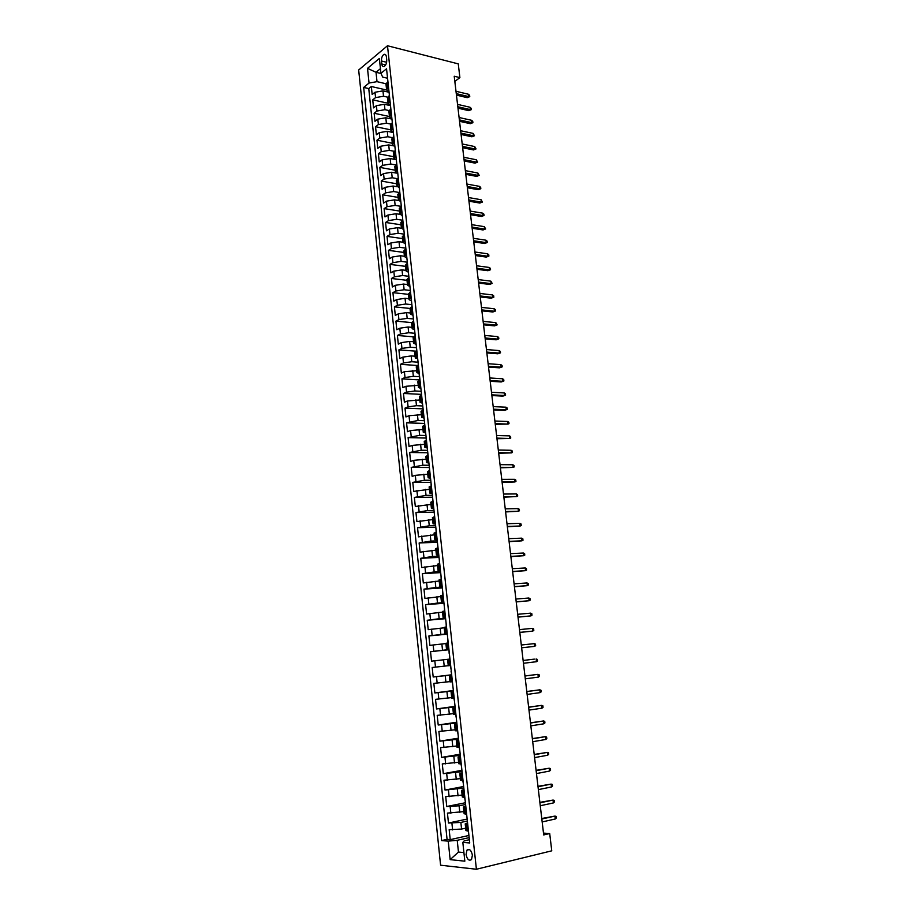 <?xml version="1.0" encoding="UTF-8"?>
<svg xmlns="http://www.w3.org/2000/svg" width="915" height="915" viewBox="0 0 915 915"><rect width="100%" height="100%" fill="white"/><g stroke="black" fill="none" stroke-linecap="round" stroke-linejoin="round"><path stroke-width="1.37" d="M472.403 855.148C471.259 850.172 469.441 848.502 466.97 850.115L466.067 854.519C467.21 859.494 469.029 861.164 471.522 859.54L472.403 855.148M358.669 69.998L440.595 865.213L476.406 869.25L387.491 45.75L358.669 69.998M388.875 92.221L382.95 90.871L374.99 92.255L372.165 94.508L371.33 86.513L386.633 90.025M387.64 97.162L383.522 96.235L375.55 97.608L372.725 99.849L388.029 103.246M372.725 99.849L373.572 107.879L376.397 105.66L384.38 104.287L390.305 105.602M391.757 119.041L385.81 117.772L377.815 119.133L374.978 121.306L374.132 113.243L389.458 116.525M393.198 132.526L387.262 131.303L379.245 132.664L376.385 134.791L375.539 126.693L390.888 129.873M394.228 145.988L388.703 144.902L380.674 146.24L377.803 148.333L376.957 140.201L392.318 143.266M394.971 159.462L390.156 158.547L382.104 159.885L379.233 161.932L378.375 153.766L393.759 156.705M396.058 173.061L391.62 172.26L383.545 173.587L380.663 175.589L379.805 167.388L395.2 170.213M397.282 186.752L393.084 186.019L384.998 187.346L382.093 189.302L381.235 181.067L396.653 183.778M398.597 200.522L394.559 199.847L386.45 201.163L383.534 203.084L382.676 194.815L398.116 197.4M399.981 214.35L396.035 213.733L387.914 215.036L384.986 216.912L384.117 208.609L399.581 211.068M401.422 228.258L397.522 227.675L389.378 228.967L386.439 230.809L385.57 222.459L401.056 224.804M402.92 242.235L399.009 241.686L390.854 242.967L387.903 244.751L387.022 236.379L402.531 238.598M404.419 256.269L400.507 255.743L392.329 257.024L389.367 258.762L388.486 250.355L404.007 252.448M405.928 270.36L402.017 269.868L393.816 271.137L390.842 272.842L389.962 264.389L405.505 266.356M407.45 284.519L403.526 284.062L395.303 285.308L392.329 286.967L391.437 278.48L406.992 280.322M408.971 298.725L405.048 298.301L396.801 299.548L393.816 301.161L392.924 292.64L408.502 294.356M410.492 313.01L406.569 312.621L398.311 313.856L395.303 315.412L394.411 306.857L410.012 308.447M412.036 327.341L408.101 326.987L399.821 328.21L396.801 329.732L395.909 321.131L411.601 322.595M413.58 341.741L409.634 341.421L401.342 342.633L398.311 344.109L397.407 335.473L413.477 336.834M415.124 356.209L411.178 355.924L402.863 357.125L399.821 358.543L398.917 349.873L415.627 351.154M416.68 370.735L404.396 371.673L401.342 373.046L400.427 364.342L418.029 365.531M418.247 385.329L405.928 386.29L402.863 387.617L401.948 378.867L419.779 379.931M419.813 399.981L407.472 400.976L404.396 402.245L403.481 393.461L421.323 394.365M421.392 414.701L409.028 415.719L405.94 416.943L405.013 408.113L422.879 408.868M422.97 429.49L410.583 430.519L407.484 431.697L406.557 422.833L424.446 423.428M424.56 444.335L412.15 445.399L409.039 446.531L408.101 437.622L426.013 438.056M426.161 459.25L413.729 460.337L410.595 461.412L409.657 452.479L427.705 452.753M427.762 474.233L415.307 475.343L412.162 476.372L411.224 467.393L429.387 467.508M429.375 489.285L413.74 491.401L412.791 482.377L430.976 482.331M430.988 504.405L415.319 506.487L414.369 497.428L432.578 497.211M432.623 519.583L416.908 521.641L415.959 512.537L434.087 512.16M434.248 534.84L418.498 536.865L417.549 527.726L435.586 527.189M435.895 550.155L420.099 552.157L419.139 542.972L437.21 542.263M437.542 565.55L421.712 567.517L420.751 558.299L438.834 557.418M439.2 581.002L423.325 582.947L422.364 573.682L440.47 572.641M440.858 596.534L424.949 598.456L423.977 589.146L442.117 587.922M442.528 612.124L426.584 614.022L425.601 604.666L443.764 603.282M444.21 627.793L428.22 629.657L427.236 620.267L445.422 618.7M445.891 643.542L429.867 645.372L428.883 635.936L447.286 634.175M447.584 659.349L431.525 661.156L430.53 651.674L448.956 649.73M448.27 665.697L432.189 667.493L433.184 677.009L451.655 674.778M449.974 681.606L433.847 683.379L434.854 692.941L453.222 690.539M451.678 697.596L435.517 699.335L436.524 708.942L454.835 706.369M453.405 713.654L437.198 715.358L438.216 725.012L456.539 722.255M455.132 729.793L438.891 731.462L439.898 741.161L458.255 738.211M456.871 746L440.584 747.646L441.602 757.391L459.982 754.246M458.609 762.287L442.288 763.899L443.306 773.678L461.709 770.35M460.359 778.642L443.992 780.221L445.022 790.057L463.447 786.534M462.121 795.078L445.708 796.633L446.749 806.504L465.197 802.787M463.894 811.594L447.435 813.103L448.476 823.031L467.153 819.074M454.824 81.378L459.89 77.626L454.217 76.22L543.704 834.938L549.709 833.542L543.487 833.107M381.452 60.996L381.761 63.981C382.104 66.12 382.928 66.932 384.266 66.429C385.993 65.137 386.816 62.963 386.725 59.875L386.404 56.879C386.073 54.763 385.249 53.939 383.923 54.431C382.184 55.724 381.361 57.908 381.452 60.996L386.622 62.266M469.372 839.707L464.157 840.885L462.83 842.383L469.727 842.967L386.542 68.774L380.949 73.337L382.664 77.077L387.365 78.198M462.83 842.383L464.831 861.175L450.157 859.631L448.224 841.137L441.648 840.576L363.667 87.428L369.042 83.048L367.51 68.35L379.359 58.457L380.949 73.337M467.153 821.064L460.863 822.413L448.476 823.031M465.666 828.178L461.572 829.07L460.863 822.413M465.38 804.537L459.09 805.806L446.749 806.504M463.608 788.078L445.022 790.057M461.846 771.688L443.306 773.678M460.096 755.39L441.602 757.391M458.358 739.16L439.898 741.161M456.619 722.999L438.216 725.012M455.098 706.883L436.524 708.942M453.382 690.882L434.854 692.941M451.667 674.95L433.184 677.009M448.945 649.604L442.528 650.279L441.853 643.954M447.252 633.855L440.847 634.472L440.172 628.17M445.571 618.185L439.166 618.734L438.502 612.455M443.695 602.596L437.496 603.065L436.832 596.82M442.025 587.064L435.837 587.476L435.174 581.254M440.355 571.601L434.19 571.944L433.527 565.756M438.708 556.206L432.543 556.492L431.88 550.327M437.061 540.868L430.896 541.108L430.244 534.978M435.426 525.61L429.272 525.793L428.62 519.686M433.79 510.421L427.648 510.547L426.996 504.462M432.166 495.301L426.024 495.37L425.384 489.308M430.553 480.249L424.423 480.249L423.782 474.222M428.941 465.255L422.822 465.209L422.181 459.204M427.339 450.329L421.22 450.226L420.591 444.255M425.738 435.471L419.63 435.323L419.001 429.375M424.148 420.683L418.052 420.477L417.423 414.552M422.57 405.963L416.474 405.688L415.856 399.798M421.003 391.3L414.907 390.979L414.289 385.112M419.562 376.134L419.63 376.706L413.351 376.328L412.734 370.484M418.063 362.18L411.796 361.734L411.178 355.924M416.508 347.711L410.252 347.22L409.634 341.421M414.964 333.3L408.708 332.751L408.101 326.987M413.42 318.958L407.175 318.363L406.569 312.621M411.887 304.672L405.654 304.02L405.048 298.301M410.263 290.444L404.133 289.746L403.526 284.062M408.65 276.273L402.623 275.541L402.017 269.868M407.129 262.17L401.113 261.393L400.507 255.743M405.62 248.125L399.615 247.302L399.009 241.686M404.121 234.149L398.116 233.268L397.522 227.675M402.623 220.229L396.63 219.303L396.035 213.733M401.136 206.367L395.143 205.395L394.559 199.847M399.512 192.539L393.667 191.544L393.084 186.019M397.705 178.734L392.203 177.762L391.62 172.26M395.921 164.986L390.739 164.025L390.156 158.547M394.171 151.295L389.287 150.346L388.703 144.902M392.466 137.673L387.834 136.735L387.262 131.303M390.819 124.108L386.393 123.182L385.81 117.772M389.207 110.601L384.952 109.674L384.38 104.287M371.33 86.513L368.756 88.583L447.069 839.375L450.214 839.638L468.915 835.475M461.572 829.07L449.174 829.665L450.214 839.638M430.53 651.674L442.528 650.279M428.883 635.936L440.847 634.472M427.236 620.267L439.166 618.734M425.601 604.666L437.496 603.065M423.977 589.146L435.837 587.476M422.364 573.682L434.19 571.944M420.751 558.299L432.543 556.492M419.139 542.972L430.896 541.108M417.549 527.726L429.272 525.793M415.959 512.537L427.648 510.547M414.369 497.428L426.024 495.37M412.791 482.377L424.423 480.249M411.224 467.393L422.822 465.209M409.657 452.479L421.22 450.226M408.101 437.622L419.63 435.323M406.557 422.833L418.052 420.477M405.013 408.113L408.101 406.866L416.474 405.688M403.481 393.461L406.546 392.158L414.907 390.979M401.948 378.867L405.013 377.518L413.351 376.328M400.427 364.342L403.469 362.935L411.796 361.734M398.917 349.873L401.948 348.421L410.252 347.22M397.407 335.473L400.427 333.975L408.708 332.751M395.909 321.131L398.917 319.587L407.175 318.363M394.411 306.857L397.407 305.267L405.654 304.02M392.924 292.64L395.909 291.004L404.133 289.746M391.437 278.48L394.411 276.799L402.623 275.541M389.962 264.389L392.924 262.662L401.113 261.393M388.486 250.355L391.437 248.583L399.615 247.302M387.022 236.379L389.962 234.56L398.116 233.268M385.57 222.459L388.498 220.607L396.63 219.303M384.117 208.609L387.034 206.698L395.143 205.395M382.676 194.815L385.581 192.859L393.667 191.544M381.235 181.067L384.128 179.077L392.203 177.762M379.805 167.388L382.687 165.363L390.739 164.025M378.375 153.766L381.246 151.696L389.287 150.346M376.957 140.201L379.817 138.085L387.834 136.735M375.539 126.693L378.387 124.543L386.393 123.182M374.132 113.243L376.969 111.047L384.952 109.674M388.543 87.325L386.588 89.796L388.806 91.649M387.96 81.892L386.016 84.374L386.588 89.796M389.413 95.492L387.468 97.928L388.051 103.372L390.007 100.947M390.888 109.148L388.921 111.538L389.504 116.994L391.471 114.627M392.352 122.873L390.385 125.206L390.968 130.685L392.947 128.375M393.839 136.644L391.86 138.931L392.444 144.433L394.434 142.168M395.326 150.472L393.336 152.714L393.919 158.249L395.921 156.03M396.813 164.368L394.811 166.564L395.406 172.112L397.419 169.938M398.311 178.322L396.298 180.461L396.904 186.042L398.917 183.926M399.821 192.333L397.796 194.426L398.402 200.03L400.427 197.96M401.33 206.413L399.295 208.448L399.901 214.076L401.937 212.063M402.852 220.549L400.804 222.539L401.411 228.19L403.458 226.222M404.373 234.743L402.325 236.676L402.932 242.361L404.99 240.439M405.905 249.006L403.847 250.893L404.453 256.589L406.523 254.725M407.45 263.326L405.368 265.156L405.986 270.886L408.067 269.079M408.994 277.714L406.912 279.487L407.518 285.24L409.611 283.478M410.549 292.16L408.445 293.887L409.062 299.663L411.167 297.958M412.105 306.674L410 308.344L410.618 314.142L412.734 312.495M413.672 321.245L411.556 322.858L412.173 328.691L414.301 327.101M415.238 335.885L413.111 337.452L413.74 343.297L415.879 341.764M416.828 350.594L414.678 352.103L415.307 357.982L417.457 356.495M418.407 365.371L416.256 366.812L416.885 372.714L419.047 371.296M420.008 380.205L417.846 381.589L418.475 387.525L420.648 386.153M421.609 395.108L419.436 396.435L420.065 402.394L422.25 401.09M423.21 410.08L421.026 411.35L421.666 417.332L423.862 416.085M424.823 425.109L422.627 426.333L423.279 432.338L425.475 431.148M426.447 440.218L424.24 441.373L424.892 447.412L427.099 446.28M428.083 455.396L425.864 456.494L426.516 462.555L428.735 461.48M429.718 470.63L427.488 471.671L428.14 477.767L430.382 476.749M431.365 485.945L429.124 486.917L429.776 493.048L432.029 492.087M432.887 501.363L430.759 502.244L431.423 508.385L433.676 507.493M434.671 516.781L432.406 517.627L433.07 523.803L435.346 522.98M436.341 532.301L434.065 533.09L434.728 539.29L437.015 538.523M438.022 547.891L435.723 548.623L436.398 554.845L438.685 554.147M439.703 563.549L437.393 564.212L438.068 570.48L440.378 569.839M441.396 579.287L439.074 579.893L439.749 586.172L442.071 585.6M443.089 595.093L440.767 595.631L441.442 601.944L443.775 601.441M444.793 610.968L442.46 611.449L443.135 617.797L445.479 617.351M446.509 626.924L444.152 627.335L444.839 633.706L447.195 633.329M448.236 642.959L445.868 643.291L446.554 649.696L448.922 649.387M449.963 659.063L447.584 659.326L448.27 665.765L450.66 665.525M451.701 675.236L449.311 675.442L451.69 675.11M449.311 675.442L449.997 681.904L452.399 681.732M453.451 691.488L451.038 691.626L453.417 691.225M451.038 691.626L451.736 698.122L454.149 698.008M455.201 707.821L452.788 707.89L455.155 707.421M452.788 707.89L453.485 714.409L455.91 714.375M456.962 724.223L454.538 724.223L456.905 723.685M454.538 724.223L455.235 730.776L457.672 730.811M458.735 740.704L456.288 740.635L458.667 740.029M456.288 740.635L456.997 747.223L459.444 747.315M460.508 757.265L458.06 757.117L460.428 756.453M458.06 757.117L458.77 763.739L461.229 763.911M462.304 773.907L459.833 773.69L462.201 772.946M459.833 773.69L460.542 780.335L463.013 780.575M464.099 790.617L461.618 790.331L463.974 789.519M461.618 790.331L462.327 797.011L464.82 797.331M465.907 807.419L463.402 807.053L465.769 806.172M463.402 807.053L464.122 813.767L466.627 814.156M467.714 824.289L465.209 823.855L467.565 822.894M465.209 823.855L465.929 830.603L468.446 831.06M381.017 73.486L376.019 72.296L377.014 81.652L369.042 83.048M386.096 83.78L377.014 81.652M549.709 833.542L551.756 850.824L476.406 869.25M459.89 77.626L458.266 63.878L387.491 45.75M380.446 68.659L376.019 72.296L367.51 68.35M468.938 837.683L457.214 840.302L458.461 852.059L463.916 852.586M368.756 88.583L363.667 87.428M390.27 105.179L388.051 103.372M391.723 118.767L389.504 116.994M393.187 132.412L390.968 130.685M394.662 146.114L392.444 144.433M396.138 159.873L393.919 158.249M397.625 173.69L395.406 172.112M399.112 187.575L396.904 186.042M400.61 201.517L398.402 200.03M402.12 215.517L399.901 214.076M403.629 229.573L401.411 228.19M405.139 243.687L402.932 242.361M406.66 257.87L404.453 256.589M408.193 272.121L405.986 270.886M409.726 286.418L407.518 285.24M411.27 300.795L409.062 299.663M412.825 315.218L410.618 314.142M414.381 329.72L412.173 328.691M415.948 344.269L413.74 343.297M417.686 358.577L415.307 357.982M419.264 373.32L416.885 372.714M420.694 388.337L418.475 387.525M422.307 403.149L420.065 402.394M423.942 418.041L421.666 417.332M425.589 432.989L423.279 432.338M427.591 450.866L427.282 447.995L424.892 447.412M428.906 463.093L426.516 462.555M430.53 478.236L428.14 477.767M432.166 493.459L429.776 493.048M433.813 508.74L431.423 508.385M435.46 524.101L433.07 523.803M437.118 539.518L434.728 539.29M438.788 555.016L436.398 554.845M440.458 570.583L438.068 570.48M442.139 586.218L439.749 586.172M443.821 601.921L441.442 601.944M445.525 617.705L443.135 617.797M447.218 633.557L444.839 633.706M448.933 649.478L446.554 649.696M447.069 839.375L441.648 840.576M448.224 841.137L457.214 840.302M450.157 859.631L458.461 852.059M387.422 76.94L387.823 80.623M387.777 82.041L387.869 81.126M456.448 95.114L467.222 97.665L468.732 96.59L456.276 93.627M468.446 94.256L469.624 95.354L469.772 96.647L468.732 96.59L468.446 94.256L455.99 91.283M469.772 96.647L467.222 97.665M388.875 90.448L389.264 94.119M389.241 95.629L389.321 94.657M457.992 108.187L468.777 110.646L470.287 109.594L457.82 106.735M470.013 107.249L471.179 108.336L471.328 109.64L470.287 109.594L470.013 107.249L457.534 104.367M471.328 109.64L468.777 110.646M390.328 104.024L390.728 107.684M390.705 109.285L390.785 108.245M459.536 121.306L470.344 123.685L471.854 122.656L459.364 119.888M471.568 120.3L472.746 121.375L472.895 122.679L471.854 122.656L471.568 120.3L459.09 117.52M472.895 122.679L470.344 123.685M391.792 117.658L392.192 121.295M392.18 122.999L392.249 121.889M461.091 134.482L471.9 136.781L473.421 135.763L460.931 133.098M473.147 133.407L474.473 135.775L473.421 135.763L473.147 133.407L460.645 130.719M474.473 135.775L471.9 136.781M393.267 131.337L393.656 134.974M393.656 136.77L393.725 135.592M462.647 147.715L473.478 149.934L474.999 148.939L462.487 146.366M474.713 146.56L476.052 148.928L474.999 148.939L474.713 146.56L462.212 143.964M476.052 148.928L473.478 149.934M394.742 145.085L395.131 148.71M395.143 150.609L395.2 149.362M464.214 160.994L475.057 163.133L476.589 162.149L464.065 159.679M476.303 159.77L477.63 162.127L476.589 162.149L476.303 159.77L463.779 157.277M477.63 162.127L475.057 163.133M396.229 158.89L396.618 162.504M396.641 164.494L396.687 163.19M465.792 174.342L476.646 176.389L478.179 175.428L465.644 173.049M477.893 173.038L479.22 175.383L478.179 175.428L477.893 173.038L465.358 170.636M479.22 175.383L476.646 176.389M397.716 172.763L398.105 176.355M398.139 178.448L398.185 177.064M467.371 187.735L478.236 189.691L479.78 188.753L467.222 186.477M479.483 186.351L480.661 187.358L480.821 188.696L479.78 188.753L479.483 186.351L466.936 184.064M480.821 188.696L478.236 189.691M399.215 186.683L399.592 190.263M399.638 192.459L399.672 191.006M468.96 201.186L479.826 203.061L481.382 202.146L468.812 199.973M481.096 199.733L482.422 202.066L481.382 202.146L481.096 199.733L468.526 197.537M482.422 202.066L479.826 203.061M400.713 200.671L401.102 204.228M401.147 206.527L401.182 205.017M470.55 214.693L481.439 216.478L482.994 215.585L470.413 213.504M482.697 213.161L483.875 214.144L484.035 215.483L482.994 215.585L482.697 213.161L470.127 211.068M484.035 215.483L481.439 216.478M402.223 214.716L402.6 218.262M402.669 220.664L402.692 219.074M472.151 228.258L483.051 229.951L484.607 229.082L472.014 227.103M484.321 226.645L485.648 228.956L484.607 229.082L484.321 226.645L471.728 224.655M485.648 228.956L483.051 229.951M403.744 228.819L404.121 232.353M404.19 234.858L404.213 233.199M473.753 241.88L484.664 243.493L486.231 242.635L473.627 240.759M485.934 240.188L487.112 241.137L487.272 242.498L486.231 242.635L485.934 240.188L473.329 238.3M487.272 242.498L484.664 243.493M405.265 242.99L405.642 246.512M405.722 249.109L405.734 247.393M475.365 255.56L486.288 257.081L487.867 256.234L475.24 254.473M487.569 253.787L488.747 254.725L488.907 256.086L487.867 256.234L487.569 253.787L474.954 252.002M488.907 256.086L486.288 257.081M406.786 257.218L407.164 260.718M407.267 263.428L407.267 261.644M476.99 269.296L487.924 270.714L489.502 269.902L476.864 268.244M489.205 267.443L490.383 268.358L490.543 269.731L489.502 269.902L489.205 267.443L476.578 265.762M490.543 269.731L487.924 270.714M408.33 271.503L408.696 275.003M408.811 277.817L408.799 275.953M478.614 283.09L489.559 284.416L491.149 283.627L478.499 282.072M490.852 281.157L492.19 283.433L491.149 283.627L490.852 281.157L478.202 279.578M492.19 283.433L489.559 284.416M409.863 285.857L410.24 289.334M410.355 292.262L410.343 290.318M480.249 296.94L491.206 298.176L492.796 297.409L480.135 295.957M492.499 294.927L493.677 295.82L493.837 297.192L492.796 297.409L492.499 294.927L479.837 293.452M493.837 297.192L491.206 298.176M411.418 300.28L411.784 303.734M411.922 306.765L411.899 304.764M481.896 310.848L492.853 311.992L494.455 311.249L481.782 309.911M494.157 308.744L495.335 309.625L495.495 311.009L494.455 311.249L494.157 308.744L481.484 307.394M495.495 311.009L492.853 311.992M412.974 314.76L413.34 318.203M413.477 321.348L413.454 319.255M483.543 324.814L494.512 325.866L496.124 325.145L483.429 323.91M495.816 322.629L497.165 324.894L496.124 325.145L495.816 322.629L483.131 321.382M497.165 324.894L494.512 325.866M414.529 329.297L414.907 332.728M415.055 335.977L415.021 333.826M485.19 338.836L496.182 339.808L497.794 339.099L485.087 337.978M497.486 336.583L498.664 337.429L498.835 338.825L497.794 339.099L497.486 336.583L484.79 335.439M498.835 338.825L496.182 339.808M416.108 343.914L416.474 347.323M416.634 350.685L416.588 348.455M486.86 352.927L497.851 353.796L499.476 353.11L486.757 352.103M499.167 350.582L500.345 351.417L500.516 352.813L499.476 353.11L499.167 350.582L486.46 349.553M500.516 352.813L497.851 353.796M417.983 361.379L418.041 361.985M418.224 365.451L418.166 363.141M488.519 367.075L499.533 367.841L501.157 367.178L488.427 366.286M500.848 364.639L502.038 365.462L502.198 366.869L501.157 367.178L500.848 364.639L488.13 363.724M502.198 366.869L499.533 367.841M419.813 380.285L419.756 377.906M490.2 381.281L501.226 381.955L502.85 381.315L490.108 380.526M502.541 378.764L503.73 379.565L503.891 380.983L502.85 381.315L502.541 378.764L489.811 377.964M503.891 380.983L501.226 381.955M420.854 388.12L421.22 391.494M421.415 395.188L421.346 392.729M491.881 395.554L502.918 396.126L504.554 395.509L491.801 394.834M504.245 392.947L505.423 393.736L505.595 395.154L504.554 395.509L504.245 392.947L491.492 392.26M505.595 395.154L502.918 396.126M422.456 402.989L422.81 406.34M423.016 410.149L422.947 407.621M493.574 409.886L504.623 410.355L506.258 409.76L493.494 409.199M505.949 407.186L507.127 407.964L507.299 409.382L506.258 409.76L505.949 407.186L493.185 406.615M507.299 409.382L504.623 410.355M424.057 417.926L424.411 421.266M424.64 425.189L424.56 422.57M495.267 424.274L507.974 424.08L495.198 423.634M507.665 421.495L508.843 422.25L509.015 423.679L507.974 424.08L507.665 421.495L494.889 421.037M425.669 432.932L426.024 436.249M426.253 440.287L426.173 437.599M496.971 438.72L509.701 438.457L496.902 438.125M509.392 435.86L510.57 436.592L510.742 438.033L509.701 438.457L509.392 435.86L496.593 435.517M427.888 455.464L427.785 452.685M498.686 453.245L511.428 452.891L498.618 452.685M511.119 450.283L512.297 451.004L512.469 452.456L511.428 452.891L511.119 450.283L498.309 450.054M428.918 463.139L429.261 466.421M429.524 470.699L429.421 467.84M500.402 467.817L513.166 467.393L500.345 467.302M512.857 464.774L514.036 465.483L514.207 466.925L513.166 467.393L512.857 464.774L500.036 464.66M430.542 478.339L430.896 481.61M431.171 486.002L431.057 483.074M502.129 482.457L514.916 481.953L502.072 481.976M514.596 479.323L515.774 480.009L515.957 481.473L514.916 481.953L514.596 479.323L501.763 479.334M432.189 493.62L432.532 496.868M432.818 501.386L432.704 498.366M503.868 497.165L516.666 496.571L503.81 496.731M516.346 493.94L517.535 494.615L517.707 496.079L516.666 496.571L516.346 493.94L503.502 494.066M433.836 508.957L434.179 512.194M434.659 516.655L434.351 513.727M505.606 511.931L518.428 511.268L505.56 511.542M518.107 508.614L519.285 509.266L519.468 510.742L518.428 511.268L518.107 508.614L505.252 508.866M435.494 524.375L435.837 527.589M436.135 532.255L436.009 529.167M507.356 526.765L520.189 526.011L507.31 526.411M519.869 523.357L521.058 523.998L521.23 525.473L520.189 526.011L519.869 523.357L507.001 523.735M437.153 539.861L437.496 543.053M437.805 547.765L437.679 544.677M509.117 541.669L521.962 540.834L509.072 541.348M521.641 538.157L522.831 538.786L523.003 540.262L521.962 540.834L521.641 538.157L508.763 538.66M438.823 555.416L439.166 558.585M439.475 563.331L439.349 560.243M510.879 556.629L523.746 555.714L510.844 556.354M523.426 553.026L524.615 553.632L524.787 555.119L523.746 555.714L523.426 553.026L510.524 553.655M440.504 571.04L440.847 574.197M441.156 578.978L441.03 575.89M512.652 571.658L525.542 570.663L512.629 571.429M525.221 567.963L526.399 568.547L526.582 570.045L525.542 570.663L525.221 567.963L512.309 568.707M442.197 586.732L442.528 589.866M442.837 594.693L442.711 591.616M514.436 586.755L527.337 585.669L514.413 586.561M527.017 582.958L528.195 583.53L528.378 585.028L527.337 585.669L527.017 582.958L514.093 583.839M443.889 602.505L444.221 605.616M444.541 610.488L444.416 607.4M516.22 601.921L529.144 600.743L516.209 601.773M528.824 598.033L530.002 598.582L530.185 600.091L529.144 600.743L528.824 598.033L515.877 599.028M445.582 618.346L445.925 621.445M446.246 626.34L446.12 623.264M518.016 617.145L530.963 615.887L518.004 617.042M530.631 613.153L531.821 613.69L532.004 615.212L530.963 615.887L530.631 613.153L517.684 614.285M447.298 634.255L447.629 637.332M447.95 642.284L447.824 639.196M519.823 632.437L532.782 631.098L519.812 632.379M532.45 628.353L533.639 628.868L533.822 630.389L532.782 631.098L532.45 628.353L519.491 629.623M449.013 650.245L449.139 653.321M449.677 658.285L449.551 655.209M534.28 643.622L535.469 644.114L535.652 645.647L534.612 646.379L521.63 647.797L534.612 646.379L534.28 643.622L521.298 645.018M451.61 674.355L451.072 671.313M451.072 669.357L450.535 666.314M536.453 661.717L537.494 660.962L537.311 659.429L536.121 658.949L536.453 661.717L523.46 663.272M534.371 659.132L523.128 660.458L534.371 659.132M453.348 690.528L453.017 687.451M452.799 685.507L452.262 682.441M538.306 677.134L539.335 676.357L539.152 674.812L537.963 674.355L538.306 677.134L525.29 678.816M524.958 676.013L537.963 674.355L524.947 675.945M455.087 706.78L454.755 703.692M454.549 701.736L454 698.637M540.159 692.609L541.2 691.809L541.005 690.265L539.827 689.819L540.159 692.609L527.131 694.428M526.8 691.614L539.827 689.819L526.788 691.5M456.848 723.102L456.505 720.002M456.299 718.035L455.75 714.901M542.023 708.164L543.053 707.341L542.87 705.785L541.68 705.362L542.023 708.164L528.984 710.12M528.653 707.295L541.68 705.362L528.63 707.135M458.609 739.503L458.266 736.381M458.06 734.413L457.511 731.245M543.887 723.788L544.928 722.93L544.745 721.375L543.556 720.963L543.887 723.788L530.837 725.881M530.506 723.033L543.556 720.963L530.483 722.827M460.371 755.984L460.039 752.851M459.822 750.872L459.273 747.669M545.775 739.469L546.804 738.599L546.621 737.033L545.432 736.644L545.775 739.469L532.702 741.71M532.37 738.851L545.432 736.644L532.336 738.599M462.155 772.535L461.812 769.389M461.606 767.399L461.046 764.162M547.662 755.23L548.691 754.337L548.508 752.759L547.319 752.393L547.662 755.23L534.577 757.609M534.246 754.738L547.319 752.393L534.211 754.44M463.939 789.165L463.596 786.008M463.39 784.006L462.818 780.747M549.56 771.059L550.59 770.133L550.407 768.554L549.217 768.211L549.56 771.059L536.465 773.575M536.121 770.693L549.217 768.211L536.087 770.35M465.735 805.886L465.392 802.695M465.175 800.694L464.614 797.4M551.459 786.969L552.5 786.008L552.305 784.418L551.116 784.098L551.459 786.969L538.363 789.622M538.02 786.728L551.116 784.098L537.974 786.328M466.639 814.27L466.982 817.461M467.542 822.677L467.199 819.474M553.381 802.935L554.41 801.963L554.216 800.362L553.037 800.065L553.381 802.935L540.262 805.738M539.919 802.832L553.037 800.065L539.861 802.386M469.349 839.547L469.006 836.333M468.789 834.308L468.228 831.049M555.302 818.982L556.331 817.976L556.137 816.374L554.959 816.089L555.302 818.982L542.172 821.933M541.829 819.005L554.959 816.089L541.772 818.513M459.799 812.44L459.09 805.806M458.038 795.878L457.328 789.279M456.276 779.397L455.579 772.832M454.538 762.996L453.84 756.465M452.788 746.674L452.101 740.166M451.061 730.422L450.374 723.948M449.345 714.249L448.647 707.798M447.629 698.145L446.943 691.729M445.914 682.121L445.239 675.727M444.221 666.166L443.546 659.807M383.522 96.235L382.95 90.871M375.55 97.608L374.99 92.255M452.616 829.916L451.918 823.26M450.866 813.298L450.169 806.664M449.128 796.748L448.43 790.16M447.389 780.289L446.703 773.724M445.662 763.899L444.976 757.368M443.947 747.589L443.26 741.081M442.242 731.348L441.556 724.874M440.538 715.187L439.863 708.736M438.845 699.094L438.171 692.678M437.164 683.082L436.489 676.7M435.483 667.138L434.819 660.779M433.813 651.274L433.15 644.938M432.154 635.468L431.491 629.177M430.496 619.741L429.833 613.473M428.849 604.094L428.197 597.85M427.214 588.505L426.562 582.295M425.578 572.996L424.926 566.808M423.954 557.555L423.302 551.39M422.33 542.183L421.689 536.053M420.728 526.88L420.088 520.772M419.116 511.634L418.487 505.56M417.526 496.468L416.885 490.417M415.936 481.37L415.307 475.343M414.358 466.33L413.729 460.337M412.779 451.37L412.15 445.399M411.212 436.466L410.583 430.519M409.646 421.632L409.028 415.719M408.101 406.866L407.472 400.976M406.546 392.158L405.928 386.29M405.013 377.518L404.396 371.673M403.469 362.935L402.863 357.125M401.948 348.421L401.342 342.633M400.427 333.975L399.821 328.21M398.917 319.587L398.311 313.856M397.407 305.267L396.801 299.548M395.909 291.004L395.303 285.308M394.411 276.799L393.816 271.137M392.924 262.662L392.329 257.024M391.437 248.583L390.854 242.967M389.962 234.56L389.378 228.967M388.498 220.607L387.914 215.036M387.034 206.698L386.45 201.163M385.581 192.859L384.998 187.346M384.128 179.077L383.545 173.587M382.687 165.363L382.104 159.885M381.246 151.696L380.674 146.24M379.817 138.085L379.245 132.664M378.387 124.543L377.815 119.133M376.969 111.047L376.397 105.66M387.537 88.115L386.954 82.693M389.001 101.725L388.418 96.281M390.465 115.393L389.882 109.914M391.94 129.118L391.346 123.617M393.416 142.9L392.821 137.376M394.903 156.739L394.308 151.204M396.389 170.647L395.795 165.077M397.888 184.613L397.293 179.02M399.397 198.635L398.791 193.019M400.907 212.715L400.301 207.076M402.417 226.863L401.811 221.19M403.95 241.068L403.332 235.372M405.482 255.331L404.865 249.623M407.015 269.662L406.397 263.932M408.559 284.062L407.941 278.297M410.114 298.519L409.485 292.731M411.67 313.044L411.041 307.223M413.225 327.627L412.608 321.783M414.804 342.279L414.175 336.411M416.382 356.987L415.753 351.097M417.972 371.776L417.332 365.851M419.562 386.622L418.921 380.674M421.163 401.536L420.523 395.554M422.764 416.508L422.124 410.515M424.377 431.56L423.737 425.532M426.001 446.669L425.349 440.618M427.625 461.858L426.973 455.773M429.261 477.104L428.609 470.996M430.908 492.43L430.256 486.288M432.555 507.814L431.903 501.649M434.213 523.277L433.55 517.078M435.883 538.809L435.22 532.587M437.553 554.41L436.89 548.154M439.234 570.079L438.56 563.8M440.927 585.829L440.252 579.515M442.62 601.647L441.945 595.31M444.324 617.534L443.649 611.163M446.04 633.5L445.353 627.095M447.755 649.536L447.069 643.108M449.494 665.64L448.796 659.189M451.221 681.835L450.535 675.35M452.971 698.099L452.273 691.58M454.721 714.432L454.023 707.89M456.482 730.845L455.773 724.268M458.255 747.338L457.546 740.738M460.028 763.911L459.319 757.277M461.812 780.552L461.103 773.884M463.608 797.285L462.887 790.583M465.415 814.087L464.694 807.362M467.222 830.98L466.501 824.209M385.673 64.931L381.761 63.981M469.395 849.555L466.97 850.115M385.73 54.889L383.923 54.431M417.515 358.897L417.812 361.688M419.093 373.617L419.402 376.431"/></g></svg>

